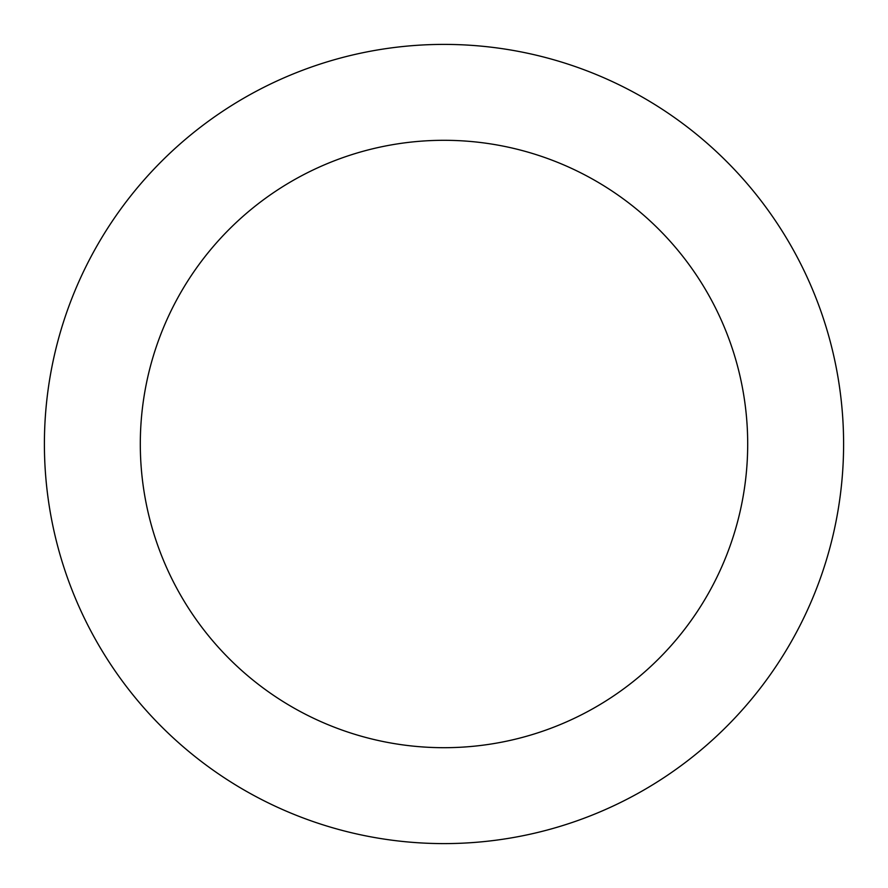 <?xml version="1.0" encoding="UTF-8"?>
<svg xmlns="http://www.w3.org/2000/svg" width="888" height="888" viewBox="0 0 888 888"><rect width="100%" height="100%" fill="white"/><g stroke="black" fill="none" stroke-linecap="round" stroke-linejoin="round"><path stroke-width="1.33" d="M747.696 444A303.696 303.696 0 0 0 444 140.304A303.696 303.696 0 0 0 140.304 444A303.696 303.696 0 0 0 444 747.696A303.696 303.696 0 0 0 747.696 444M44.4 444A399.6 399.6 0 0 1 444 44.4A399.6 399.6 0 0 1 843.6 444A399.6 399.6 0 0 1 444 843.6A399.6 399.6 0 0 1 44.4 444"/></g></svg>
